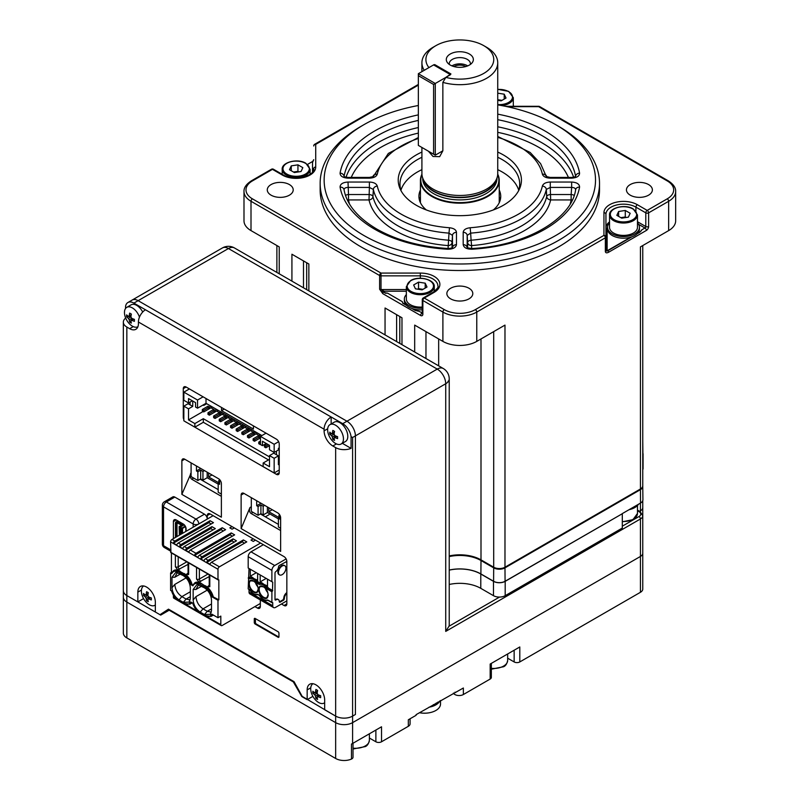 <?xml version="1.0" encoding="UTF-8"?>
<svg xmlns="http://www.w3.org/2000/svg" width="799" height="799" viewBox="0 0 799 799"><rect width="100%" height="100%" fill="white"/><g stroke="black" fill="none" stroke-linecap="round" stroke-linejoin="round"><path stroke-width="1.2" d="M629.053 509.702A15.96 9.218 0 0 0 638.471 504.269M513.927 106.307A15.96 9.218 -0 0 0 513.308 105.578M406.351 294.571A15.96 9.218 -0 0 0 404.354 299.036L404.354 300.664A15.96 9.218 0 0 0 406.072 304.818A15.96 9.218 -0 0 0 413.123 308.883A15.96 9.218 0 0 0 422.281 309.812M404.354 299.036A15.96 9.218 -0 0 0 422.281 308.174M609.537 227.345A13.973 8.06 0 0 0 613.622 233.048A13.973 8.06 0 0 0 628.843 234.796A13.973 8.06 0 0 0 637.472 227.345L637.472 214.961A13.973 8.06 180 0 1 628.843 222.412A13.973 8.06 180 0 1 613.622 220.664A13.973 8.06 180 0 1 609.537 214.961L609.537 227.345M609.537 222.881A15.96 9.218 0 0 0 607.54 227.345L607.54 228.973A15.96 9.218 0 0 0 612.214 235.495A15.96 9.218 0 0 0 630.701 237.203A15.96 9.218 0 0 0 637.752 233.128A15.96 9.218 0 0 0 639.46 228.973L639.46 227.345A15.96 9.218 0 0 0 637.472 222.881M607.54 227.345A15.96 9.218 0 0 0 612.214 233.867A15.96 9.218 0 0 0 629.612 235.865A15.96 9.218 0 0 0 639.46 227.345M347.275 199.84A3.995 3.236 169.6 0 0 348.504 199.93L369.008 199.93L369.388 187.425L348.014 187.425C345.398 187.485 344.079 188.324 344.049 189.962A3.995 3.246 170 0 0 344.019 189.673A3.995 3.246 170 0 0 340.084 187.106C340.144 184.07 342.791 182.382 348.014 182.042L369.388 182.042C373.772 182.232 376.409 183.58 377.298 186.067A83.176 48.02 0 0 0 401.018 214.052A83.176 48.02 0 0 0 449.487 227.745L448.998 233.118L452.484 235.395L452.044 242.487A3.995 3.256 0 0 1 448.059 245.573A91.585 52.874 180 0 1 395.066 230.521A91.585 52.874 180 0 1 369.008 199.93A3.995 3.236 167.4 0 0 372.953 196.544A87.6 50.577 0 0 0 397.882 225.807A87.6 50.577 0 0 0 448.569 240.199L448.059 248.509M369.388 182.042L369.388 187.425L373.343 189.443A3.995 3.236 -12.2 0 1 377.298 186.067M497.737 152.06A61.603 35.565 180 0 1 503.39 154.946A61.603 35.565 180 0 1 519.36 189.253A61.603 35.565 180 0 1 475.814 214.452A61.603 35.565 180 0 1 416.269 205.253A61.603 35.565 180 0 1 400.299 189.253A61.603 35.565 180 0 1 421.912 152.06M518.421 191.081A59.865 34.557 0 0 0 519.69 184.01A59.865 34.557 0 0 0 502.162 159.57A59.865 34.557 0 0 0 497.737 157.263M421.912 157.263A59.865 34.557 0 0 0 399.969 184.01A59.865 34.557 0 0 0 401.228 191.081M518.721 190.202A59.865 34.557 0 0 0 502.162 171.955A59.865 34.557 0 0 0 497.737 169.648M421.912 169.648A59.865 34.557 0 0 0 400.938 190.202M363.885 235.495A135.69 78.342 0 0 0 555.774 235.495A135.69 78.342 0 0 0 555.774 124.704L558.601 126.332A139.675 80.639 180 0 1 599.51 183.361A139.675 80.639 180 0 1 513.278 257.857A139.675 80.639 180 0 1 361.058 240.379A139.675 80.639 180 0 1 320.149 183.361A139.675 80.639 180 0 1 361.058 126.332L363.885 124.704A135.69 78.342 0 0 0 363.885 235.495M320.149 183.361L320.149 189.872A139.675 80.639 0 0 0 361.058 246.901A139.675 80.639 0 0 0 513.278 264.379A139.675 80.639 0 0 0 599.51 189.872L599.51 183.361M289.418 184.579A12.974 7.491 0 0 0 275.275 182.951A12.974 7.491 0 0 0 267.275 189.872A12.974 7.491 0 0 0 271.071 195.166A12.974 7.491 0 0 0 285.203 196.794A12.974 7.491 0 0 0 293.213 189.872A12.974 7.491 0 0 0 289.418 184.579M469.003 288.259A12.974 7.491 0 0 0 454.861 286.641A12.974 7.491 0 0 0 446.861 293.553A12.974 7.491 0 0 0 450.656 298.856A12.974 7.491 0 0 0 464.788 300.474A12.974 7.491 0 0 0 472.798 293.553A12.974 7.491 0 0 0 469.003 288.259M648.588 184.579A12.974 7.491 0 0 0 634.456 182.951A12.974 7.491 0 0 0 626.446 189.872A12.974 7.491 0 0 0 630.241 195.166A12.974 7.491 0 0 0 644.374 196.794A12.974 7.491 0 0 0 652.384 189.872A12.974 7.491 0 0 0 648.588 184.579M426.336 209.947A40.909 23.62 180 0 1 418.926 196.394A40.909 23.62 180 0 1 420.424 190.062M420.424 196.904A40.909 23.62 0 0 0 419.355 199.81M452.044 247.77L452.044 242.487A3.995 2.147 -176.4 0 0 448.569 240.199L448.998 233.118A87.161 50.317 180 0 1 398.202 218.766A87.161 50.317 180 0 1 373.343 189.443L372.953 196.544A3.995 2.127 -176.9 0 0 369.008 194.537L348.504 194.537L348.504 199.93A111.95 64.629 0 0 0 349.463 203.935M421.962 174.681A39.011 22.522 0 0 0 440.649 199.71A39.011 22.522 0 0 0 487.41 196.025A39.011 22.522 0 0 0 497.697 174.681M453.882 66.547A8.38 4.834 180 0 1 453.902 66.537A8.38 4.834 180 0 1 465.777 66.547M449.338 64.459A10.577 6.102 180 0 1 449.258 63.71A10.577 6.102 180 0 1 452.354 59.396A10.577 6.102 180 0 1 463.879 58.067A10.577 6.102 180 0 1 470.401 63.71A10.577 6.102 180 0 1 470.321 64.459M467.705 65.888A10.577 6.102 0 0 0 452.354 65.648A10.577 6.102 0 0 0 451.954 65.888M497.737 62.791A37.913 21.893 180 0 1 486.641 78.272A37.913 21.893 180 0 1 442.856 82.367L445.852 77.383A33.918 19.585 0 0 0 483.814 73.378A33.918 19.585 0 0 0 483.814 45.683L486.641 47.311A37.913 21.893 180 0 1 497.737 62.791L497.737 173.583A37.913 21.893 180 0 1 497.058 177.728A37.913 21.893 180 0 1 486.641 189.063A37.913 21.893 180 0 1 448.718 194.507A37.913 21.893 180 0 1 422.601 177.728A37.913 21.893 180 0 1 421.912 173.583L421.912 147.455M428.364 151.181L433.018 156.474L439.68 156.674L442.856 150.791L442.856 82.367M424.229 70.312A37.913 21.893 180 0 1 421.912 62.791A37.913 21.893 180 0 1 433.018 47.311L435.845 45.683A33.918 19.585 0 0 0 428.923 67.605L434.007 64.669L434.856 64.669L434.856 65.648M483.814 45.683A33.918 19.585 0 0 0 435.845 45.683L433.018 47.311M469.393 65.059A13.533 7.81 0 0 0 472.179 62.721A13.533 7.81 0 0 0 467.505 53.104A13.533 7.81 0 0 0 450.266 54.012A13.533 7.81 0 0 0 447.48 62.721A13.533 7.81 0 0 0 469.393 65.059M497.727 174.182A39.411 22.752 180 0 1 499.235 180.424A39.411 22.752 180 0 1 487.7 196.514A39.411 22.752 180 0 1 444.743 201.448A39.411 22.752 180 0 1 420.424 180.424A39.411 22.752 180 0 1 421.932 174.182M449.228 556.583A29.933 17.278 180 0 1 480.998 560.528L493.692 567.859A7.98 4.604 0 0 0 504.978 567.859L505.078 581.273L622.301 513.727L505.188 581.342A8.28 4.784 180 0 1 493.482 581.342L480.788 574.002A29.633 17.109 0 0 0 449.228 570.126M504.978 567.859L640.428 489.657A7.98 4.604 0 0 0 642.766 486.371L642.915 499.725A8.12 4.694 0 0 1 640.528 503.07L622.191 513.667M449.228 570.037A29.793 17.198 180 0 1 480.888 573.942L493.592 581.273L493.692 567.859M505.078 581.273A8.12 4.694 180 0 1 493.592 581.273M642.766 440.768L642.915 454.112A8.12 4.694 180 0 1 642.766 455.011M445.852 77.383L450.936 73.957L434.856 64.669M500.304 199.81A40.909 23.62 0 0 0 499.235 196.904M539.645 106.567A1.998 1.998 0 0 0 538.646 106.307L538.646 106.666A1.998 1.149 120 0 1 539.645 106.567L668.234 180.814C673.387 184.16 675.864 187.725 675.664 191.5L675.664 220.834A23.94 13.823 180 0 1 668.653 230.601L640.428 246.901L640.428 488.998A7.98 4.604 0 0 0 642.766 485.742L642.766 245.543M401.977 344.679L401.977 317.772L385.048 307.995L385.048 334.901M308.853 290.906L308.853 264L291.925 254.232L291.925 281.138M639.879 489.328A7.181 4.145 180 0 1 639.869 489.328L504.419 567.53L504.978 567.21L504.978 325.103L476.763 341.393A23.94 13.823 180 0 1 442.896 341.393L414.681 325.103L414.681 352.009M279.231 273.807L279.231 246.901L251.006 230.601A23.94 13.823 180 0 1 243.995 220.834L243.995 191.5A23.94 13.823 180 0 0 251.006 201.278L251.006 230.601M467.135 247.45A3.995 3.256 180 0 0 463.19 244.654C463.78 247.67 466.706 249.198 471.959 249.228L471.73 248.509L467.175 247.82M575.63 189.802L575.64 189.673A3.995 3.246 -170 0 1 579.575 187.106C579.505 184.07 576.858 182.382 571.645 182.042L571.645 187.425L550.271 187.425L550.271 182.042C545.877 182.242 543.24 183.58 542.361 186.067A3.995 3.236 12.2 0 1 546.316 189.443A87.161 50.317 180 0 1 470.661 233.118L470.172 227.745C465.857 228.264 463.53 229.782 463.19 232.309A3.995 3.256 180 0 1 467.175 235.395L470.661 233.118L471.09 240.199A87.6 50.577 0 0 0 546.706 196.544L546.316 189.443L550.271 187.425L550.651 199.93A91.585 52.874 180 0 1 471.6 245.573L471.09 240.199A3.995 2.147 176.4 0 0 467.615 242.487L467.175 235.395L467.175 247.48M373.403 176.539L369.388 177.428L369.388 178.157C373.782 177.957 376.419 176.619 377.298 174.132A3.995 3.236 -167.8 0 0 373.463 176.309M418.346 120.409A116.374 67.186 0 0 0 344.049 176.399A3.995 3.246 -170 0 0 340.084 173.093C340.154 176.13 342.791 177.817 348.014 178.157L348.014 177.428L344.029 176.719M558.601 126.332L555.774 124.704A135.69 78.342 0 0 0 497.737 104.879M418.346 105.508A135.69 78.342 0 0 0 363.885 124.704M497.737 136.459L530.146 152.449L540.603 163.645L546.206 176.319A3.995 3.236 -12.2 0 0 542.361 174.132C543.25 176.619 545.887 177.967 550.271 178.157L550.271 177.428L546.256 176.539M575.63 176.719L571.645 177.428L571.645 178.157C576.868 177.817 579.505 176.13 579.575 173.093A3.995 3.246 170 0 0 575.61 176.399A116.374 67.186 0 0 0 497.737 119.67M452.484 247.48L452.484 235.395A3.995 3.256 180 0 1 456.469 232.309C456.129 229.782 453.802 228.254 449.487 227.745M452.484 247.82L452.624 247.35C452.264 247.97 450.706 248.349 447.929 248.509L447.7 249.228C452.953 249.198 455.879 247.67 456.469 244.654A3.995 3.256 180 0 0 452.524 247.45M499.235 190.062A40.909 23.62 180 0 1 500.733 196.394A40.909 23.62 180 0 1 493.323 209.947M635.914 211.076L635.914 207.141A17.558 10.137 0 0 0 616.778 204.944A17.558 10.137 0 0 0 605.942 214.312L605.942 250.696L607.14 249.827L606.671 251.076L630.701 237.203M418.346 85.113L315.715 144.369A1.998 1.149 60 0 0 314.716 144.269A1.998 1.998 0 0 0 313.717 145.997A1.998 1.628 -0 0 1 315.715 144.369L315.715 167.061A19.556 11.286 180 0 1 303.64 177.498A19.556 11.286 180 0 1 282.327 175.051A1.998 1.149 120 0 1 283.325 174.951C293.632 181.932 315.515 175.55 313.717 168.699L313.717 172.035M312.759 161.388L313.717 159.69L312.519 162.507L312.988 161.258L307.515 164.414M420.324 278.252L420.324 275.865L381.013 275.865L381.013 289.548L384.209 291.216L382.052 290.946L385.438 292.903L387.525 293.133L385.438 293.233L382.052 290.946M406.351 289.548L381.013 289.548A1.998 1.149 180 0 1 379.605 289.208L379.605 275.525A1.998 1.149 180 0 0 381.013 275.865L381.013 273.078L420.324 273.078A19.556 11.286 180 0 1 438.391 280.049A19.556 11.286 180 0 1 434.147 292.354L424.269 298.057L444.304 309.622A21.953 12.674 0 0 0 475.345 309.622L603.944 235.375L603.944 212.684A19.556 11.286 180 0 1 616.019 202.257A19.556 11.286 180 0 1 637.332 204.704L647.2 210.407L667.245 198.831A21.953 12.674 0 0 0 667.245 180.914L538.646 106.666L507.105 106.666M413.123 308.883L415.24 310.112A7.181 4.145 0 0 0 418.896 311.24L415.24 310.441L411.825 308.464M406.811 305.568L402.716 303.211L402.326 301.672L402.716 302.881L406.072 304.818M434.147 292.354A1.998 1.149 60 0 0 433.148 292.254L423.27 297.957A1.998 1.149 -120 0 1 424.269 298.057A1.998 1.149 120 0 0 422.861 300.494L422.861 314.187A3.196 1.848 60 0 1 420.604 315.485L382.791 293.662A1.998 1.149 -60 0 1 383.36 292.025M605.942 250.696A1.998 1.149 180 0 1 605.352 251.505L605.352 237.822A1.998 1.149 180 0 0 605.942 237.003A1.998 1.628 180 0 0 603.944 235.375A1.998 1.149 -120 0 1 605.352 237.822L476.763 312.069L476.763 341.393M631.999 236.774L607.989 250.646A1.998 1.149 60 0 1 608.548 252.274C606.621 253.213 605.562 252.963 605.352 251.505M607.989 250.646L606.671 251.076M637.752 233.128L639.869 231.91A7.181 4.145 0 0 0 641.827 229.802L639.869 232.229L637.013 233.877M570.196 203.935A111.95 64.629 0 0 0 571.155 199.93L571.155 194.537L550.651 194.537A3.995 2.127 176.9 0 0 546.706 196.544A3.995 3.236 -167.4 0 0 550.651 199.93L571.155 199.93A3.995 3.236 -169.6 0 0 572.384 199.84M471.6 248.509L471.6 245.573A3.995 3.256 0 0 1 467.615 242.487L467.615 247.77M575.61 189.962C575.58 188.324 574.261 187.485 571.645 187.425L571.155 194.537A3.995 2.127 -176.1 0 1 574.161 195.425M345.488 195.425A3.995 2.127 176.1 0 1 348.504 194.537L348.014 182.042M640.428 488.998L504.978 567.21A7.98 4.604 0 0 1 493.692 567.21L481.557 560.199A30.732 17.738 0 0 0 449.228 556.094M504.419 567.53A7.181 4.145 180 0 1 494.251 567.53M449.228 555.934A29.933 17.278 180 0 1 480.998 559.869L493.692 567.21L493.692 331.615M480.998 559.869L481.557 560.199L480.998 559.869L480.998 338.946M626.166 217.478L625.287 216.978L620.843 217.668M618.616 211.495L616.828 215.34L621.712 218.167L628.384 217.138L630.181 213.283L625.287 210.457L618.616 211.495L618.616 216.379M625.287 216.978L625.287 210.457M434.286 291.525L434.286 286.651A13.973 8.06 180 0 1 430.202 292.354A13.973 8.06 180 0 1 414.981 294.102A13.973 8.06 180 0 1 406.351 286.651L406.351 299.036A13.973 8.06 -0 0 0 422.281 307.016M422.981 289.348L418.536 288.659L417.657 289.168M425.208 283.176L418.536 282.147L413.642 284.963L415.43 288.819L422.112 289.857L426.996 287.031L425.208 283.176L425.208 288.059M418.536 288.659L418.536 282.147M298.816 171.865L297.947 171.356L293.493 172.045M301.043 171.515L302.831 167.66L297.947 164.844L291.265 165.872L289.478 169.728L294.372 172.544L301.043 171.515M297.947 171.356L297.947 164.844M291.265 170.756L291.265 165.872M502.002 100.354L497.737 99.705M497.737 100.344L501.123 100.864L506.017 98.037L504.219 94.182L497.737 93.183M504.219 99.076L504.219 94.182M642.766 485.742L642.766 486.381A7.98 4.604 0 0 0 642.746 486.072M622.301 513.727L622.301 528.059L505.188 595.674A8.28 4.784 180 0 1 493.482 595.674L480.788 588.344A29.633 17.109 0 0 0 449.228 584.469M642.905 453.193A8.28 4.784 180 0 1 643.065 454.142A8.28 4.784 180 0 1 642.766 455.4M643.065 454.142L643.065 468.474A8.28 4.784 180 0 1 642.766 469.742M184.689 459.185L181.872 460.813A3.995 2.307 60 0 1 182.701 458.986A3.995 2.307 60 0 1 184.689 459.185L218.556 478.741A3.995 2.307 60 0 1 221.373 483.625L221.373 517.183L181.872 494.381L191.091 473.088M193.698 478.102L191.75 479.23L221.373 496.329M191.75 479.23C190.162 477.972 189.822 475.994 190.731 473.298M200.15 479.19L218.187 489.607M252.953 512.319L251.006 513.437C249.418 512.179 249.078 510.201 249.997 507.505L241.128 528.588L280.639 551.4L280.639 517.842A3.995 2.307 60 0 0 277.812 512.948L243.955 493.402L241.128 495.03A3.995 2.307 60 0 1 241.957 493.203A3.995 2.307 60 0 1 243.955 493.402M181.872 460.813L181.872 494.381M186.107 531.295L186.107 528.918A3.995 2.307 60 0 0 183.281 524.034L176.229 519.959L173.403 521.587L173.403 538.626M173.403 521.587A3.995 2.307 60 0 1 174.232 519.759A3.995 2.307 60 0 1 176.229 519.959M241.128 528.588L241.128 495.03M193.158 527.22L193.158 523.964L163.525 506.856A3.995 2.307 120 0 1 166.352 501.972A3.995 2.307 60 0 0 164.354 501.772L172.824 496.888A3.995 2.307 60 0 1 174.811 497.078L166.352 501.972L195.975 519.08L204.444 514.186L174.811 497.078M207.271 515.555A3.995 2.307 60 0 1 208.09 513.727A3.995 2.307 60 0 1 210.087 513.927L207.271 515.555L207.271 519.08A3.995 2.307 -120 0 0 204.444 514.186M286.841 603.864A3.995 2.307 60 0 1 286.022 605.692A3.995 2.307 60 0 1 284.025 605.492L286.841 603.864L286.841 561.497A3.995 2.307 60 0 0 284.025 556.613L210.087 513.927M284.025 605.492L281.428 603.994M260.324 599.929L260.324 606.471A3.995 2.307 60 0 1 259.495 608.299A3.995 2.307 60 0 1 257.498 608.099L260.324 606.471M254.901 606.601L257.498 608.099M331.146 423.959L331.146 416.988A9.978 5.763 120 0 0 324.094 429.203L324.094 430.841A12.375 7.141 60 0 0 332.843 445.992L335.66 447.62A11.975 6.911 0 0 0 351.071 448.369L351.071 436.634A11.975 6.911 -120 0 0 342.721 423.67L346.956 421.223A11.975 6.911 60 0 1 355.415 435.884L355.415 714.486L352.599 716.114A11.975 6.911 180 0 1 335.66 716.114L324.664 709.762L324.664 699.984A12.375 7.141 60 0 0 319.26 687.539A12.375 7.141 60 0 0 309.722 684.224A12.375 7.141 60 0 0 307.166 689.887L307.166 699.664L302.511 696.978L294.042 681.657L168.469 609.158L160 614.701L155.346 612.014L155.346 602.236A12.375 7.141 60 0 0 149.942 589.782A12.375 7.141 60 0 0 140.414 586.466A12.375 7.141 60 0 0 137.847 592.129L137.847 601.907L126.841 595.555A11.975 6.911 180 0 1 123.336 590.671A11.975 6.911 0 0 0 126.841 595.555L126.841 602.076L335.66 722.636L126.841 602.076A11.975 6.911 180 0 1 123.336 597.183A11.975 6.911 180 0 0 126.841 602.076L126.841 637.912A11.975 6.911 180 0 1 123.336 633.028L123.336 322.167A11.975 6.911 0 0 0 126.841 327.051L129.668 328.689A12.375 7.141 60 0 0 135.85 329.298A12.375 7.141 60 0 0 138.417 323.635L138.417 322.007A9.978 5.763 -60 0 1 145.468 309.782L342.721 423.67M279.231 472.708A3.995 2.307 60 0 1 278.402 474.536A3.995 2.307 60 0 1 276.404 474.336L279.231 472.708L279.231 444.034A3.995 2.307 60 0 0 276.404 439.15L186.107 387.016L183.281 388.644L183.281 417.318L183.85 416.988M186.187 422.162L276.404 474.336M186.107 422.202A3.995 2.307 60 0 1 185.438 421.722M183.85 419.615A3.995 2.307 60 0 1 183.281 417.318M183.281 388.644A3.995 2.307 60 0 1 184.11 386.816A3.995 2.307 60 0 1 186.107 387.016M254.282 618.626L254.841 618.296L254.282 618.626L254.282 622.86L255.41 622.211M278.382 631.889L278.941 632.868L278.941 637.103L278.382 637.422L278.941 637.103L255.97 623.839L255.41 622.86L255.41 619.275L255.97 618.945L278.382 631.889L254.841 618.296M255.57 623.42L254.841 623.839L278.382 637.422M254.841 623.839L254.282 622.86M260.374 513.957L278.402 524.374M145.468 309.782L133.892 303.101L138.127 300.664A11.975 6.911 -120 0 0 132.145 300.064A11.975 6.911 60 0 1 138.127 300.664L346.956 421.223L437.253 369.088L228.434 248.529L138.127 300.664L346.956 421.223A11.975 6.911 -120 0 1 355.415 435.884L352.599 437.512L351.071 436.634M169.028 609.487L160 614.701M143.57 598.601L137.847 601.907M312.888 696.358L307.166 699.664M133.892 303.101A11.975 6.911 -120 0 0 127.91 302.511A11.975 6.911 -120 0 0 125.553 306.436L125.553 308.474M125.553 317.702L125.803 318.312M342.322 443.315L351.071 448.369M125.553 318.162A11.975 6.911 0 0 0 123.336 322.167M251.006 513.437L280.639 530.546M491.335 663.39L491.335 677.422A3.995 2.307 180 0 1 490.167 679.05L490.167 664.059L519.799 646.96L519.799 661.942L640.428 592.299A7.98 4.604 180 0 0 642.766 589.043L642.766 553.198A7.98 4.604 180 0 1 640.428 556.454L352.599 722.636A11.975 6.911 180 0 1 335.66 722.636L335.66 716.114L302.162 696.358M640.428 511.809L640.428 510.831A7.98 4.604 180 0 0 642.766 507.575A7.98 4.604 180 0 1 640.428 510.831L639.609 511.31L640.428 510.831L640.428 503.13M448.059 381.323A15.96 9.218 -120 0 0 448.039 381.253L448.059 381.842A11.975 6.911 180 0 0 449.228 378.866L449.228 624.878A11.975 6.911 180 0 1 448.988 626.256L499.525 597.073M335.66 447.62L335.66 716.114A11.975 6.911 0 0 0 352.599 716.114L352.599 722.636L640.428 556.454L640.428 518.98L445.722 631.4L448.988 626.256M352.599 437.512L352.599 716.114L355.415 714.486L355.415 435.884L445.722 383.75A11.975 6.911 180 0 0 447.8 382.142M301.802 696.568L293.333 681.907L293.902 681.577M293.333 681.907L169.168 610.216L169.738 609.897M169.168 610.216L160.709 615.11L126.841 595.555L126.841 327.051M353.018 743.25L353.018 757.232A3.995 2.307 180 0 1 351.85 758.86A3.995 2.307 180 0 1 351.47 759.05A11.975 6.911 180 0 1 335.66 758.481L126.841 637.912M490.167 679.05L463.36 694.531L463.36 688.009L416.089 714.656L416.089 715.305L408.329 719.779L408.329 726.301L381.523 741.782A3.995 2.307 180 0 1 375.88 741.782L369.388 738.026M351.47 759.05L351.47 744.059A11.975 6.911 0 0 0 352.599 743.489L381.523 726.79L381.523 741.782M642.766 500.633L642.766 553.198A7.98 4.604 180 0 1 640.428 556.454L640.428 592.299M352.599 743.489L352.599 722.636A11.975 6.911 180 0 1 335.66 722.636L335.66 758.481M519.799 661.942A3.995 2.307 180 0 1 514.147 661.942L507.665 658.196M463.36 694.531A5.983 3.456 180 0 1 454.891 694.531A5.983 3.456 180 0 1 453.403 693.103M410.087 718.77L410.087 723.854A5.983 3.456 180 0 1 408.329 726.301M455.031 692.164L455.6 692.493M176.16 537.038L176.16 523.625L177.008 523.625A1.198 0.689 60 0 1 177.248 523.085A1.198 0.689 60 0 1 177.847 523.145L177.008 523.625L177.008 536.548M176.16 523.625A1.798 1.039 60 0 1 177.428 522.896L177.847 523.145M179.405 535.16L179.126 526.631L180.254 527.41L180.015 534.811M185.058 525.782A1.798 1.039 -120 0 0 184.479 525.293L182.232 523.994A1.798 1.039 -120 0 0 181.343 523.904L180.694 524.264A2.197 1.268 60 0 1 179.605 524.154L177.428 522.896M185.758 531.495L185.758 527.49A1.798 1.039 -120 0 0 185.678 526.96M181.193 522.826L180.844 523.035A2.796 1.608 60 0 1 181.343 522.906M180.204 523.405A1.198 0.689 60 0 1 179.605 523.335L180.844 522.626M175.45 537.447L175.45 523.225A2.796 1.608 60 0 1 176.03 521.947A2.796 1.608 60 0 1 177.428 522.087L179.605 523.335M182.232 523.994L182.661 524.234A1.198 0.689 60 0 0 182.062 524.174L181.423 524.544A2.796 1.608 60 0 1 180.035 524.394L180.035 524.394M180.115 527.03L182.512 528.389L185.538 526.641M181.942 533.702L181.942 528.389L180.254 527.41M179.126 526.631L182.961 524.414M180.534 526.921L183.92 524.963M182.222 527.899L185.278 526.141M182.512 528.389L182.512 533.372M180.254 530.017L181.383 530.666L181.383 529.367L180.254 528.708M180.254 532.623L181.383 533.273L181.383 531.974L180.254 531.315M180.904 534.301L180.254 533.922M180.814 534.251L179.965 534.741M180.814 531.645L179.965 532.134M180.814 529.038L179.965 529.527M253.443 580.933L253.543 580.993C259.655 584.199 259.785 595.824 253.653 592.129L253.543 592.069C247.43 588.853 247.31 577.238 253.443 580.933A6.382 3.685 60 0 0 250.636 580.833A6.382 3.685 60 0 0 249.658 585.947A6.382 3.685 60 0 0 253.832 591.58A6.382 3.685 60 0 0 253.932 591.63A6.382 3.685 60 0 0 257.018 591.899A6.382 3.685 60 0 0 258.347 589.133M263.33 586.636L263.42 586.686C269.543 589.912 269.663 601.537 263.52 597.822L263.42 597.772C257.308 594.556 257.188 582.92 263.33 586.636M255.46 582.671A6.382 3.685 -120 0 0 257.837 586.796M265.338 588.374A6.382 3.685 -120 0 0 267.715 592.498M279.27 574.711A5.283 3.056 -60 0 1 278.971 574.571A5.283 3.056 -60 0 1 278.162 570.336A5.283 3.056 -60 0 1 281.618 565.672A5.283 3.056 -60 0 1 284.264 565.412A5.283 3.056 -60 0 1 284.534 565.602M282.187 574.641A5.283 3.056 -60 0 1 279.54 574.9A5.283 3.056 -60 0 1 278.731 570.666A5.283 3.056 -60 0 1 282.187 566.002A5.283 3.056 -60 0 1 284.824 565.742A5.283 3.056 -60 0 1 285.642 569.977A5.283 3.056 -60 0 1 282.187 574.641M252.454 577.427L254.112 578.706A9.179 5.303 -120 0 0 249.897 578.067L252.454 577.427L250.297 576.179L250.297 569.238L249.028 568.508L248.189 588.813L249.618 589.632M263.37 544.688L251.006 551.829A3.995 2.307 120 0 0 248.189 556.713L248.189 568.019L256.789 572.993L271.89 581.702L271.89 570.396A3.995 2.307 -60 0 1 274.706 565.512L286.132 558.92M249.028 589.432L249.028 592.069A3.995 2.307 120 0 0 249.857 593.897L273.558 607.58A3.995 2.307 120 0 0 275.555 607.38L286.841 600.868M248.749 577.407L249.897 578.067L249.438 578.776C252.174 578.007 254.911 579.595 257.658 583.52L258.327 582.93A9.179 5.303 -120 0 0 254.112 578.706L256.329 579.665L258.706 582.501L258.327 582.93L259.775 583.769L258.037 583.09A9.179 5.303 -120 0 0 249.618 578.226L248.469 577.567M250.297 569.238L249.458 568.748M248.189 588.813L249.438 589.532C252.174 593.467 254.911 595.045 257.658 594.276L259.315 595.235C262.052 599.17 264.789 600.748 267.525 599.979L271.89 602.496L271.89 591.739L267.525 589.223C264.789 585.297 262.052 583.709 259.315 584.478L259.495 583.929A9.179 5.303 -120 0 1 267.915 588.793L268.204 588.633A9.179 5.303 -120 0 0 263.99 584.409L266.207 585.367L268.584 588.204L268.204 588.633L272.449 591.09L272.739 582.191L271.89 581.702M250.297 576.179L256.309 572.713M286.841 593.377A4.494 2.597 120 0 0 284.374 598.381L283.815 600.009L279.86 602.286L279.3 601.637A4.494 2.597 120 0 0 278.372 599.58A4.494 2.597 120 0 0 276.124 599.809L274.996 599.809L274.996 572.753L275.535 571.794A4.494 2.597 120 0 0 278.591 566.501L279.151 565.552L286.841 561.437M272.449 602.496L267.525 599.979M273.558 607.58A3.995 2.307 120 0 1 272.739 605.752L272.739 602.656M271.89 591.739L272.449 591.09M266.207 585.367L267.515 586.116L267.515 579.175L272.739 582.191M259.335 574.451L257.638 573.472L257.638 580.414L256.329 579.665M258.037 594.496L258.037 594.496C255.131 595.325 252.264 593.707 249.428 589.652L248.269 588.993M259.495 595.335L257.658 594.276M267.525 589.223L267.915 588.793L272.169 591.25M279.86 602.286L279.3 601.967L283.246 599.679L283.815 598.051L284.374 598.381M286.841 592.638A4.494 2.597 120 0 0 283.815 598.051M286.352 561.397A4.494 2.597 120 0 0 286.841 562.915M275.555 600.129L274.996 599.809L275.555 599.48L276.124 599.809M278.062 599.45A4.494 2.597 120 0 0 277.802 599.26A4.494 2.597 120 0 0 275.555 599.48M260.174 574.94L260.174 581.882L266.187 578.416M268.055 600.409L266.866 600.458M258.177 594.706L256.988 594.756M258.706 582.501L262.332 583.13L260.174 581.882M259.955 583.22L259.775 583.769A9.179 5.303 -120 0 1 263.99 584.409L262.332 583.13M213.133 515.685L171.995 539.445A1.998 1.149 120 0 0 170.587 541.882L170.956 552.578M173.403 595.165L173.403 597.282A1.998 1.149 120 0 0 173.812 598.191L221.223 625.567A1.998 1.149 120 0 0 222.222 625.467L260.324 603.475M170.587 572.913L170.587 590.361L171.755 591.04C173.213 595.435 175.65 598.711 179.046 600.868L183.281 603.305C186.686 605.083 189.113 604.613 190.571 601.907L192.919 603.255C194.377 607.659 196.814 610.925 200.209 613.083L204.444 615.53C207.85 617.307 210.277 616.838 211.735 614.121L217.987 617.737L217.987 600.289L211.735 596.683C210.277 592.279 207.85 589.003 204.444 586.856L200.209 584.409C196.814 582.631 194.377 583.1 192.919 585.817L190.571 584.459C189.113 580.064 186.686 576.788 183.281 574.631L179.046 572.194C175.65 570.416 173.213 570.886 171.755 573.592L170.587 572.913L171.425 572.424L171.425 552.938M170.587 552.179L217.987 579.555L217.987 569.258A1.998 1.149 -60 0 1 219.405 566.811L260.544 543.06M234.297 527.909L232.1 529.178L229.842 527.879L232.04 526.601M255.47 540.124L253.263 541.402L251.006 540.094L253.203 538.826M174.811 541.073L210.087 520.708L213.473 522.666L178.197 543.03A1.998 1.149 120 0 0 176.819 545.128L173.433 543.17A1.998 1.149 -60 0 1 174.811 541.073L171.995 539.445M180.884 544.578L211.925 526.651L215.311 528.608L184.269 546.526A1.998 1.149 120 0 0 182.881 548.633L179.495 546.676A1.998 1.149 -60 0 1 180.884 544.578L178.197 543.03M186.946 548.074L222.222 527.71L225.608 529.667L190.332 550.032A1.998 1.149 120 0 0 188.954 552.139L185.568 550.181A1.998 1.149 -60 0 1 186.946 548.074L184.269 546.526M195.975 553.288L231.251 532.923L234.636 534.881L199.37 555.245A1.998 1.149 120 0 0 197.982 557.352L194.596 555.395A1.998 1.149 -60 0 1 195.975 553.288L190.332 550.032M202.047 556.793L233.088 538.876L236.474 540.823L205.433 558.751A1.998 1.149 120 0 0 204.055 560.848L200.669 558.891A1.998 1.149 -60 0 1 202.047 556.793L199.37 555.245M208.11 560.299L243.385 539.934L246.771 541.882L211.495 562.256A1.998 1.149 120 0 0 210.117 564.354L206.731 562.396A1.998 1.149 -60 0 1 208.11 560.299L205.433 558.751M192.209 602.846A11.975 6.911 60 0 1 192.09 602.925L189.832 604.224A11.975 6.911 60 0 0 191.51 602.446M207.55 616.998L220.814 624.648L220.814 616.109L217.987 617.737M213.373 615.07A11.975 6.911 60 0 1 213.253 615.14L210.996 616.448A11.975 6.911 60 0 0 212.674 614.661M211.495 610.476L210.317 614.311L204.444 614.551L200.209 612.104C195.925 609.148 193.578 605.073 193.158 599.889L193.158 589.462L197.063 584.429L204.444 587.834C208.729 590.791 211.086 594.865 211.495 600.049L211.495 610.476M190.332 598.261L189.153 602.096L183.281 602.336L179.046 599.889C174.761 596.933 172.414 592.858 171.995 587.664L171.995 577.238L175.9 572.204L183.281 575.61C187.565 578.566 189.912 582.641 190.332 587.834L190.332 598.261M171.755 573.592L171.715 572.913L171.755 573.592M188.055 564.384L177.827 569.857L179.615 571.215A11.975 6.911 -120 0 0 173.623 570.616L171.515 573.123M177.827 569.857L175.381 566.811L175.381 555.225M173.773 570.546A11.975 6.911 60 0 1 173.912 570.456A11.975 6.911 60 0 1 179.895 571.045M217.987 579.555L218.836 579.874L218.836 599.799L217.987 600.289M220.814 624.648A1.998 1.149 120 0 0 221.223 625.567M244.514 543.19L242.257 541.882L243.385 539.934M206.731 562.396L242.257 541.882M234.217 542.131L231.96 540.823L233.088 538.876M200.669 558.891L231.96 540.823M232.379 536.189L230.122 534.881L231.251 532.923M194.596 555.395L230.122 534.881M223.35 530.975L221.093 529.667L222.222 527.71M185.568 550.181L221.093 529.667M213.053 529.907L210.796 528.608L211.925 526.651M179.495 546.676L210.796 528.608M211.216 523.964L208.958 522.666L210.087 520.708M173.433 543.17L208.958 522.666M211.335 612.154L207.271 611.295L203.036 608.848C198.751 605.892 196.394 601.817 195.975 596.633L193.158 599.889M193.158 589.462L195.975 589.462L198.552 584.658M190.162 599.929L186.107 599.07L181.872 596.633C177.588 593.677 175.231 589.602 174.811 584.409L171.995 587.664M171.995 577.238L174.811 577.238L177.388 572.434M190.571 584.459L191.75 584.488A11.975 6.911 -120 0 0 183.85 573.652L186.197 574.691L187.236 573.652A1.998 1.149 -120 0 0 188.075 573.822M192.919 585.817L192.879 585.138L192.919 585.817M191.75 584.488L192.919 584.838M211.735 596.683L212.914 596.703A11.975 6.911 -120 0 0 205.013 585.877L207.36 586.905L209.218 585.397M218.836 599.799L212.914 596.703M209.807 575.1L209.807 586.686L207.36 586.905M205.293 585.717A11.975 6.911 60 0 1 213.193 596.543M192.03 584.319A11.975 6.911 -120 0 0 184.13 573.492M209.218 576.598L198.991 582.072L201.058 583.27A11.975 6.911 -120 0 0 195.076 582.681A11.975 6.911 -120 0 0 194.936 582.761M198.991 582.072L196.544 579.035L196.544 567.44M188.644 562.876L188.644 574.471L186.197 574.691M269.063 514.676L265.338 516.833M155.346 604.993A11.176 6.452 60 0 1 154.886 605.302A11.176 6.452 60 0 1 149.293 604.743A11.176 6.452 60 0 1 141.393 591.06A11.176 6.452 60 0 1 143.66 585.977M151.351 597.962A19.366 4.095 98.8 0 0 151.341 598.96A19.366 4.095 98.8 0 0 151.351 599.919A19.915 11.496 180 0 1 148.694 598.9L147.855 599.39A19.915 11.496 120 0 0 148.304 601.677A19.366 15.281 144.9 0 1 146.607 600.698A19.915 11.496 -60 0 1 146.157 598.411L145.308 596.943A19.915 11.496 180 0 1 143.55 595.415A19.366 15.281 -24.9 0 1 143.52 594.446A19.366 15.281 -24.9 0 1 143.55 593.457A19.915 11.496 0 0 0 145.308 594.995L146.157 594.506A19.915 11.496 -60 0 1 146.607 591.699A19.366 4.095 21.2 0 0 148.304 592.678A19.915 11.496 120 0 0 147.855 595.485L148.694 596.943A19.915 11.496 0 0 0 151.351 597.962M145.308 594.995L148.165 593.347M150.701 597.742L147.855 599.39M149.383 597.243L148.105 598.841M147.865 599.14L146.607 600.698M147.935 594.736L145.917 595.045M145.538 595.105L143.55 595.415M137.907 326.731A11.176 6.452 60 0 1 132.364 326.152A11.176 6.452 60 0 1 124.464 312.459A11.176 6.452 60 0 1 126.781 307.345A11.176 6.452 60 0 1 132.364 307.895A11.176 6.452 60 0 1 139.465 317.113M126.781 307.345L131.136 304.828A11.176 6.452 60 0 1 136.719 305.388A11.176 6.452 60 0 1 142.711 312.019M134.422 319.36A19.366 4.095 98.8 0 0 134.412 320.359A19.366 4.095 98.8 0 0 134.422 321.318A19.915 11.496 180 0 1 131.765 320.299L130.916 320.789A19.915 11.496 120 0 0 131.366 323.076A19.366 15.281 144.9 0 1 129.678 322.107A19.915 11.496 -60 0 1 129.228 319.81L128.379 318.352A19.915 11.496 180 0 1 126.622 316.813A19.366 15.281 -24.9 0 1 126.592 315.845A19.366 15.281 -24.9 0 1 126.622 314.856A19.915 11.496 0 0 0 128.379 316.394L129.228 315.905A19.915 11.496 -60 0 1 129.678 313.098A19.366 4.095 21.2 0 0 131.366 314.077A19.915 11.496 120 0 0 130.916 316.883L131.765 318.352A19.915 11.496 0 0 0 134.422 319.36M128.379 316.394L131.236 314.746M133.773 319.141L130.916 320.789M132.454 318.641L131.176 320.239M130.936 320.539L129.678 322.107M131.006 316.134L128.989 316.444M128.609 316.504L126.622 316.813M324.664 702.74A11.176 6.452 60 0 1 324.204 703.05A11.176 6.452 60 0 1 318.611 702.501A11.176 6.452 60 0 1 310.711 688.818A11.176 6.452 60 0 1 312.978 683.724M320.669 695.719A19.366 4.095 98.8 0 0 320.659 696.718A19.366 4.095 98.8 0 0 320.669 697.667A19.915 11.496 180 0 1 318.012 696.658L317.163 697.147A19.915 11.496 120 0 0 317.612 699.435A19.366 15.281 144.9 0 1 315.925 698.456A19.915 11.496 -60 0 1 315.475 696.169L314.626 694.701A19.915 11.496 180 0 1 312.868 693.162A19.366 15.281 -24.9 0 1 312.828 692.194A19.366 15.281 -24.9 0 1 312.868 691.215A19.915 11.496 0 0 0 314.626 692.743L315.475 692.254A19.915 11.496 -60 0 1 315.925 689.447A19.366 4.095 21.2 0 0 317.612 690.426A19.915 11.496 120 0 0 317.163 693.232L318.012 694.701A19.915 11.496 0 0 0 320.669 695.719M314.626 692.743L317.483 691.095M320.019 695.5L317.163 697.147M318.701 695L317.423 696.598M317.183 696.888L315.925 698.456M317.253 692.493L315.235 692.803M314.856 692.863L312.868 693.162M327.64 429.762A11.176 6.452 60 0 1 329.957 424.649A11.176 6.452 60 0 1 335.54 425.208A11.176 6.452 60 0 1 343.45 438.891A11.176 6.452 60 0 1 341.133 444.004A11.176 6.452 60 0 1 335.54 443.455A11.176 6.452 60 0 1 327.64 429.762M329.957 424.649L334.312 422.142A11.176 6.452 60 0 1 339.895 422.691A11.176 6.452 60 0 1 347.195 432.539A11.176 6.452 60 0 1 345.488 441.487L341.133 444.004M337.597 436.663A19.366 4.095 98.8 0 0 337.587 437.662A19.366 4.095 98.8 0 0 337.597 438.621A19.915 11.496 180 0 1 334.941 437.602L334.102 438.092A19.915 11.496 120 0 0 334.551 440.389A19.366 15.281 144.9 0 1 332.853 439.41A19.915 11.496 -60 0 1 332.404 437.113L331.555 435.655A19.915 11.496 180 0 1 329.797 434.117A19.366 15.281 -24.9 0 1 329.767 433.148A19.366 15.281 -24.9 0 1 329.797 432.159A19.915 11.496 0 0 0 331.555 433.697L332.404 433.208A19.915 11.496 -60 0 1 332.853 430.401A19.366 4.095 21.2 0 0 334.551 431.38A19.915 11.496 120 0 0 334.102 434.187L334.941 435.655A19.915 11.496 0 0 0 337.597 436.663M331.555 433.697L334.411 432.049M336.948 436.444L334.102 438.092M335.63 435.944L334.352 437.542M334.112 437.842L332.853 439.41M334.182 433.438L332.164 433.747M331.785 433.807L329.797 434.117M433.408 704.648L433.408 706.026A15.96 9.218 0 0 1 428.963 707.215A15.96 9.218 0 0 0 435.845 704.878A15.96 9.218 0 0 0 439.899 700.903A15.96 9.218 0 0 1 437.842 703.47L437.842 702.091M437.842 703.47A3.136 1.808 0 0 0 436.274 703M419.455 712.708A15.96 9.218 0 0 0 431.32 712.318A15.96 9.218 0 0 0 435.845 710.491A15.96 9.218 0 0 0 440.519 703.979L440.519 700.543M442.856 150.791L435.275 155.176L433.587 154.197L433.587 84.464L418.346 75.665L418.346 145.398L433.587 154.197M433.587 84.464L450.516 74.687L433.587 64.909L418.346 73.708L435.275 83.486L435.275 155.176M418.346 75.665L418.346 73.708M206.711 403.705L203.745 405.413L203.745 404.604M203.046 405.013L203.745 405.413M210.946 406.152L209.398 407.051L207.98 406.232L207.98 407.86L209.398 408.679L209.398 407.051M212.354 406.971L203.745 411.934L203.745 410.306L202.337 409.488L202.337 411.115L203.745 411.934M207.98 406.232L202.337 409.488M216.589 409.408L215.041 410.306L213.623 409.488L213.623 411.125L215.041 411.934L215.041 410.306M217.997 410.227L209.388 415.19L209.398 413.562L207.98 412.753L207.98 414.381L209.388 415.19M213.623 409.488L207.98 412.753M219.266 412.753L219.266 414.381L220.684 415.19L220.684 413.562L219.266 412.753L220.824 411.855L213.623 416.009L213.623 417.637L215.041 418.456L215.041 416.818L213.623 416.009M222.232 412.674L220.684 413.562M223.64 413.483L215.041 418.456M224.918 416.009L224.918 417.637L226.327 418.456L226.327 416.828L224.918 416.009L226.467 415.11L219.266 419.265L219.266 420.893L220.684 421.712L220.684 420.084L219.266 419.265M227.875 415.929L226.327 416.828M229.283 416.738L220.684 421.712M230.561 419.265L230.561 420.893L231.97 421.712L231.97 420.084L230.561 419.265L232.11 418.376L224.918 422.531L224.909 424.159L226.327 424.968L226.327 423.34L224.918 422.531M233.518 419.185L231.97 420.084M234.936 420.004L226.327 424.968M236.204 422.531L236.204 424.159L237.613 424.968L237.613 423.34L236.204 422.531L237.752 421.632L230.561 425.787L230.561 427.415L231.97 428.234L231.97 426.596L230.561 425.787M239.161 422.451L237.613 423.34M240.579 423.26L231.97 428.234M241.847 425.787L241.847 427.415L243.256 428.234L243.256 426.606L241.847 425.787L243.395 424.888L236.204 429.043L236.204 430.671L237.613 431.49L237.613 429.862L236.204 429.043M244.804 425.707L243.256 426.606M246.222 426.516L237.613 431.49M247.49 429.043L247.49 430.671L248.898 431.49L248.898 429.862L247.49 429.043L249.038 428.154L241.847 432.299L241.847 433.937L243.256 434.746L243.256 433.118L241.847 432.299M250.457 428.963L248.898 429.862M251.865 429.782L243.256 434.746M253.133 432.309L253.133 433.937L254.541 434.746L254.541 433.118L253.133 432.309L254.681 431.41L247.49 435.565L247.49 437.193L248.898 438.002L248.898 436.374L247.49 435.565M256.099 432.219L254.541 433.118M257.508 433.038L248.898 438.002M258.776 435.565L258.776 437.193L260.184 438.012L260.184 436.374L258.776 435.565L260.324 434.666L253.133 438.821L253.133 440.449L254.541 441.268L254.541 439.64L253.133 438.821M261.742 435.485L260.184 436.374M260.474 437.842L254.541 441.268M203.106 396.833L197.543 400.039L197.543 408.189L195.565 407.051L195.565 402.646L188.514 398.571L188.514 402.976L183.86 400.289L183.86 392.139L189.423 388.923M270.062 450.067L271.47 450.876M264.419 445.343L264.419 446.971L265.827 447.78L265.827 446.152L264.419 445.343L266.956 443.874M268.374 444.693L265.827 446.152M269.503 445.662L265.827 447.78M258.776 442.077L258.776 443.715L260.184 444.524L260.184 442.896L258.776 442.077L260.474 441.098M258.776 437.193L254.541 439.64M253.133 433.937L248.898 436.374M247.49 430.671L243.256 433.118M241.847 427.415L237.613 429.862M236.204 424.159L231.97 426.596M230.561 420.893L226.327 423.34M224.918 417.637L220.684 420.084M219.266 414.381L215.041 416.818M213.623 411.115L209.398 413.562M207.98 407.86L203.745 410.306M210.946 407.78L213.762 409.408M216.589 411.036L219.415 412.664M222.232 414.301L225.058 415.929M227.875 417.557L230.701 419.185M233.518 420.813L236.344 422.441M239.161 424.079L241.987 425.707M244.814 427.335L247.63 428.963M250.457 430.591L253.273 432.219M256.099 433.857L258.916 435.485M269.503 459.355L263.151 463.021L269.503 466.686L269.503 455.61L273.737 453.163L276.414 454.711L276.414 451.125M268.514 459.924L203.326 422.281L194.856 427.165L183.85 420.813L183.86 406.152L188.514 408.838L188.514 419.914L203.046 411.525M188.514 419.914L194.856 423.58L203.326 418.696L269.503 456.908M192.319 400.778L188.514 402.976M188.514 408.838L192.749 406.391L192.749 401.018M197.543 400.039L183.86 392.139M206.012 398.501L206.012 403.305L197.543 408.189M224.269 409.048L221.533 410.636L253.413 429.043L253.413 425.877M221.533 407.46L221.533 410.636M261.882 435.565L206.012 403.305M266.257 443.465L262.442 445.662L260.474 444.524L260.474 436.384L266.047 433.168M262.442 445.662L262.442 441.268L269.503 445.343L269.503 449.737L274.157 452.434L274.157 444.284L260.474 436.384M273.737 452.184L273.737 453.163M269.503 455.61L274.157 458.296L278.392 455.849L276.414 454.711M274.157 458.296L274.157 472.958L263.151 466.606L263.151 463.021M203.326 422.281L203.326 418.696M194.856 427.165L194.856 423.58M183.86 406.152L188.085 403.705L192.749 406.391M190.062 402.077L190.062 404.843M274.157 444.284L278.631 441.697M279.231 447.869L278.392 448.359L278.392 449.987L274.157 452.434M278.392 462.371L279.231 461.882M278.392 455.849L278.392 464.648L279.231 464.169M274.157 472.958L279.231 470.032M200.769 468.474L196.454 470.961L196.454 465.977M219.595 479.57L219.595 484.324L218.187 483.505L219.595 482.696M221.373 494.082L218.187 492.234L218.187 483.505M219.595 481.058L218.746 480.579L218.746 483.185M218.746 480.579L219.595 480.089M207.181 472.169L207.181 477.732L202.946 480.179L202.946 471.45L200.689 470.142L197.872 471.77L196.454 470.961M202.946 471.45L204.434 470.591M218.746 482.786L208.589 476.923L208.589 472.988M208.589 476.923L212.005 474.956M207.181 477.732L218.187 484.094M200.689 470.142L200.689 478.881L202.946 480.179M197.872 471.77L197.862 480.509L200.689 478.881M191.091 462.881L191.091 476.594L197.862 480.509M260.993 503.24L256.679 505.737L256.679 500.743M279.82 515.065L279.82 519.09L278.402 518.281L279.82 517.462M280.639 528.299L278.402 527.01L278.402 518.281M279.82 515.834L278.971 515.345L278.971 517.952M278.971 515.345L279.72 514.916M267.395 506.936L267.395 512.509L263.171 514.956L263.171 506.226L260.913 504.918L258.087 506.546L256.679 505.737M263.171 506.226L264.669 505.358M278.971 517.562L268.814 511.7L268.814 507.755M268.814 511.7L272.229 509.722M267.395 512.509L278.402 518.871M260.913 504.918L260.913 513.647L263.171 514.956M258.087 506.546L258.087 515.285L260.913 513.647M251.315 497.647L251.315 511.37L258.087 515.285M622.301 521.477A13.973 8.06 0 0 0 637.472 513.437L637.472 505.517M497.737 89.308L508.673 91.386L513.308 97.658A13.973 8.06 180 0 1 509.213 103.361A13.973 8.06 180 0 1 501.782 105.598M497.737 104.559A13.174 7.6 -0 0 0 508.643 102.382A13.174 7.6 -0 0 0 511.17 93.683A13.174 7.6 -0 0 0 497.737 89.458M310.122 174.222L310.122 169.348A13.973 8.06 180 0 1 301.503 176.799A13.973 8.06 180 0 1 286.282 175.051A13.973 8.06 180 0 1 282.187 169.348L282.187 174.292M286.841 174.072A13.174 7.6 0 0 0 305.468 174.072A13.174 7.6 0 0 0 305.468 163.316A13.174 7.6 0 0 0 286.841 163.316A13.174 7.6 0 0 0 286.841 174.072M429.632 291.375A13.174 7.6 -0 0 0 429.632 280.619A13.174 7.6 -0 0 0 411.006 280.619A13.174 7.6 -0 0 0 411.006 291.375A13.174 7.6 -0 0 0 429.632 291.375M632.808 208.939A13.174 7.6 0 0 0 614.191 208.939A13.174 7.6 0 0 0 614.191 219.685A13.174 7.6 0 0 0 632.808 219.685A13.174 7.6 0 0 0 632.808 208.939M447.7 249.228A120.359 69.483 180 0 1 374.721 229.233A120.359 69.483 180 0 1 340.084 187.106M422.601 177.728L423.32 179.875A37.183 21.463 0 0 0 448.938 196.334A37.183 21.463 0 0 0 486.122 190.991A37.183 21.463 0 0 0 496.339 179.875L497.058 177.728M496.638 178.986A37.114 21.423 180 0 1 486.072 191.38A37.114 21.423 180 0 1 447.869 196.514A37.114 21.423 180 0 1 423.021 178.986M422.711 178.067L422.711 178.467A37.114 21.423 0 0 0 445.622 198.272A37.114 21.423 0 0 0 486.072 193.628A37.114 21.423 0 0 0 496.948 178.467L496.948 178.067M640.528 503.07L640.428 489.657M480.998 560.528L480.888 573.942M463.19 244.654L463.19 232.309M470.172 227.745A83.176 48.02 0 0 0 542.361 186.067M550.271 182.042L571.645 182.042M579.575 187.106A120.359 69.483 180 0 1 471.959 249.228M369.388 178.157L348.014 178.157M340.084 173.093A120.359 69.483 180 0 1 418.346 114.866M418.346 138.477A83.176 48.02 0 0 0 377.298 174.132M542.361 174.132A83.176 48.02 0 0 0 497.737 137.358M497.737 114.147A120.359 69.483 180 0 1 579.575 173.093M571.645 178.157L550.271 178.157M456.469 232.309L456.469 244.654M497.737 126.791A115.935 66.936 180 0 1 573.612 177.218M545.907 175.071A91.585 52.874 180 0 1 546.916 176.769M568.419 177.428A111.95 64.629 0 0 0 497.737 132.324M346.047 177.218A115.935 66.936 180 0 1 418.346 127.54M418.346 133.103A111.95 64.629 0 0 0 351.24 177.428M372.743 176.769A91.585 52.874 180 0 1 373.752 175.071M282.327 175.051L272.449 169.348L252.414 180.914A21.953 12.674 0 0 0 252.414 198.831L381.013 273.078A1.998 1.149 -60 0 0 379.605 275.525L251.006 201.278A1.998 1.149 -60 0 1 252.414 198.831M675.664 191.5A23.94 13.823 180 0 1 668.653 201.278L668.653 230.601M475.345 309.622A1.998 1.149 -120 0 1 476.763 312.069A23.94 13.823 180 0 1 442.896 312.069L442.896 341.393M607.56 226.846A16.36 9.448 0 0 0 607.14 228.973A1.198 0.979 0 0 1 605.942 227.995A17.558 10.137 180 0 1 609.537 221.852M637.472 221.722L645.792 226.536L645.792 212.844L635.914 207.141A1.998 1.149 120 0 1 637.332 204.704M433.148 292.254C437.213 288.878 438.791 286.791 437.882 286.002A17.558 10.137 0 0 0 420.324 275.865L420.324 273.078M312.519 171.965L312.519 162.507M641.827 229.802L644.943 227.995A1.198 0.689 120 0 0 645.792 226.536A1.998 1.149 180 0 0 648.618 226.536A3.196 1.848 -60 0 1 646.361 230.442L608.548 252.274M646.361 230.442A1.998 1.149 60 0 0 644.943 227.995L638.581 224.319M607.14 228.973L607.14 249.827M420.604 315.485A1.998 1.149 -60 0 1 422.012 313.048A1.198 0.689 -120 0 0 422.281 313.148M418.896 311.24L422.281 312.888M406.351 291.216L384.209 291.216M243.995 191.5C243.795 187.725 246.272 184.16 251.415 180.814A1.998 1.149 60 0 1 252.414 180.914M283.325 174.951L273.448 169.248A1.998 1.149 -60 0 0 272.449 169.348A1.998 1.149 -120 0 0 271.46 169.248L251.415 180.814M423.27 297.957A1.998 1.998 0 0 0 422.281 299.685A1.998 1.149 180 0 0 422.861 300.494L442.896 312.069A1.998 1.149 -60 0 1 444.304 309.622M668.234 180.814A1.998 1.149 120 0 0 667.245 180.914M648.618 226.536L648.618 212.844A1.998 1.149 180 0 1 645.792 212.844A1.998 1.149 120 0 1 647.2 210.407A1.998 1.149 60 0 1 648.618 212.844L668.653 201.278A1.998 1.149 -120 0 0 667.245 198.831M313.717 168.699A1.998 1.628 -0 0 1 315.715 167.061M422.861 314.187A1.998 1.149 180 0 1 422.281 313.368L422.281 299.685M387.525 293.133L402.326 301.672M382.791 293.662L379.605 289.208M603.944 212.684A1.998 1.628 0 0 1 605.942 214.312M303.49 287.81L303.49 260.903M306.666 289.647L306.666 262.741M396.614 341.572L396.614 314.666M399.79 343.41L399.79 316.504M425.967 331.615L425.967 358.521M438.661 338.946L438.661 365.852M505.188 595.674L505.188 581.342M493.482 595.674L493.482 581.342M480.788 588.344L480.788 574.002M324.094 429.203L138.417 322.007M141.443 590.052L137.847 592.129M133.263 326.601L129.668 328.689M327.69 428.753L324.094 430.841M336.439 443.914L332.843 445.992M310.761 687.809L307.166 689.887M164.354 501.772A3.995 3.995 0 0 0 162.357 505.228A3.995 2.307 180 0 0 163.525 506.856L163.525 545.697L170.587 549.772M198.781 523.974A3.995 2.307 180 0 1 193.158 523.964A3.995 2.307 120 0 1 195.975 519.08A3.995 2.307 60 0 1 198.801 523.964M162.357 544.069A3.995 3.995 0 0 0 164.354 547.525A3.995 2.307 120 0 1 163.525 545.697A3.995 2.307 180 0 1 162.357 544.069L162.357 505.228M249.997 507.505L251.315 506.746M445.722 631.4L445.722 383.75A11.975 6.911 60 0 0 437.253 369.088A11.975 6.911 -60 0 1 443.235 368.499A11.975 11.975 0 0 1 449.228 378.866M234.417 247.93A11.975 11.975 0 0 0 222.442 247.93A11.975 6.911 -120 0 1 228.434 248.529A11.975 6.911 -60 0 1 234.417 247.93L443.235 368.499M639.02 511.65A1.998 1.149 -60 0 1 640.019 511.55L642.766 515.725A7.98 4.604 180 0 1 640.428 518.98A1.998 1.149 60 0 0 639.02 516.534A5.983 3.456 0 0 0 639.02 511.65L637.472 510.751M622.301 526.191L639.02 516.534M490.167 664.059L490.167 675.794M514.147 661.942L514.147 650.216M375.88 741.782L375.88 730.046M181.423 524.544L180.694 524.264M182.062 524.174L181.343 523.904M178.666 521.367L177.428 522.087M253.653 592.129L253.932 591.63M268.214 594.836A6.382 3.685 60 0 1 266.896 597.592A6.382 3.685 60 0 1 263.8 597.332A6.382 3.685 60 0 1 263.71 597.282A6.382 3.685 60 0 1 259.535 591.65A6.382 3.685 60 0 1 260.514 586.536A6.382 3.685 60 0 1 263.33 586.656M253.692 593.777A9.179 5.303 -120 0 0 253.832 593.857A9.179 5.303 -120 0 0 257.897 594.556M263.56 599.48A9.179 5.303 -120 0 0 263.71 599.56A9.179 5.303 -120 0 0 267.775 600.259M248.189 578.057L249.438 578.776M249.028 576.918L250.077 577.517M271.89 570.396L248.189 556.713M251.006 551.829L274.706 565.512M259.315 584.478L257.658 583.52M272.739 605.752L249.028 592.069M283.246 599.679L283.815 600.009M283.815 598.711L284.374 599.03M268.584 588.204L272.739 590.601M217.987 569.258L170.587 541.882M211.495 562.256L219.405 566.811M173.403 597.282L176.309 598.96M186.387 604.773L197.473 611.175M200.209 612.104L203.036 608.848L211.495 603.964M211.495 608.848L207.271 611.295L204.444 614.551M207.251 590.121L195.975 596.633M195.975 589.462L201.628 586.206M179.046 599.889L181.872 596.633L190.332 591.739M190.332 596.633L186.107 599.07L183.281 602.336M186.087 577.907L174.811 584.409M174.811 577.238L180.454 573.982M204.444 615.53L210.996 616.448M200.209 613.083L204.614 615.889M183.281 603.305L189.832 604.224M179.046 600.868L183.45 603.674M179.046 572.194L179.615 571.215L183.85 573.652L183.281 574.631M200.209 584.409L200.779 583.43A11.975 6.911 -120 0 0 194.786 582.841L192.679 585.347M204.444 586.856L205.013 585.877L201.058 583.27M179.615 569.258A1.998 1.149 60 0 1 178.197 566.811L178.197 556.853M175.381 566.811A1.998 1.149 0 0 0 178.197 566.811L186.826 561.837M209.238 586.037A1.998 1.149 60 0 1 208.399 585.877M209.398 585.977L209.218 585.877A1.998 1.149 0 0 0 209.807 586.686M199.37 569.068L199.37 579.035L207.99 574.052M200.779 581.472A1.998 1.149 60 0 1 199.37 579.035A1.998 1.149 0 0 1 196.544 579.035M188.224 573.752L188.055 573.652A1.998 1.149 0 0 0 188.644 574.471M187.236 573.652L188.055 573.183M148.694 596.943L146.157 598.411M145.308 596.943L147.855 595.485M131.765 318.352L129.228 319.81M128.379 318.352L130.916 316.883M318.012 694.701L315.475 696.169M314.626 694.701L317.163 693.232M334.941 435.655L332.404 437.113M331.555 435.655L334.102 434.187M491.335 668.344A13.973 8.06 0 0 0 503.999 665.837A13.973 8.06 0 0 0 507.665 660.393L507.665 653.962M353.018 748.174A13.973 8.06 0 0 0 365.722 745.677A13.973 8.06 0 0 0 369.388 740.234L369.388 733.792M637.472 513.437L632.988 519.64L622.301 521.817M310.122 169.348L305.867 163.276C297.747 158.102 281.468 162.207 282.187 169.348M434.286 286.651C435.006 279.51 418.726 275.405 410.606 280.579L406.351 286.651M609.537 214.961C608.808 207.83 625.098 203.715 633.207 208.899L637.472 214.961M447.929 248.509C420.174 246.701 396.444 240.209 376.719 229.033C357.632 217.658 346.736 204.544 344.019 189.673M421.912 71.65L421.912 62.791M420.424 202.716L420.424 180.424M499.235 202.716L499.235 180.424M314.716 144.269L418.346 84.444M538.646 106.307L505.368 106.307M273.448 169.248A1.998 1.998 0 0 0 271.46 169.248M418.346 137.538L388.334 153.428L373.453 176.319M369.388 177.428L348.014 177.428M571.645 177.428L550.271 177.428M471.73 248.509C525.942 246.052 571.904 218.736 575.64 189.673M276.883 245.543L276.883 272.449M513.308 97.658L513.308 106.307M170.587 551.12L164.354 547.525M222.442 247.93L127.91 302.511M637.472 510.082L640.019 511.55M176.03 521.947L177.847 520.898M250.636 580.833L253.533 581.113C256.339 583 257.907 585.657 258.227 589.093L257.018 591.899M260.514 586.536L263.41 586.826C266.207 588.693 267.775 591.34 268.104 594.756L266.896 597.592M278.971 574.571L279.54 574.9M257.807 594.496L259.315 595.365C262.142 599.41 265.008 601.028 267.885 600.219M267.685 600.199L271.97 602.676M277.802 599.26L278.372 599.58M284.264 565.412L284.824 565.742M170.746 552.548L218.157 579.914M200.379 613.452C196.724 611.145 194.147 607.649 192.669 602.975M179.216 601.228C175.56 598.92 172.983 595.435 171.495 590.761M209.218 574.761L209.218 585.877M188.055 562.546L188.055 573.652M150.272 597.592L148.055 598.87M148.085 593.797L145.867 595.075M133.343 318.991L131.126 320.269M131.146 315.196L128.939 316.474M319.59 695.34L317.373 696.618M317.393 691.554L315.186 692.833M336.519 436.294L334.302 437.572M334.332 432.499L332.114 433.777M507.665 660.393C507.015 663.739 505.657 665.857 503.59 666.746L491.335 669.182M369.388 740.234C368.738 743.569 367.39 745.687 365.323 746.586L353.018 749.013M419.445 712.708A25.938 25.938 0 0 0 431.32 712.318"/></g></svg>
